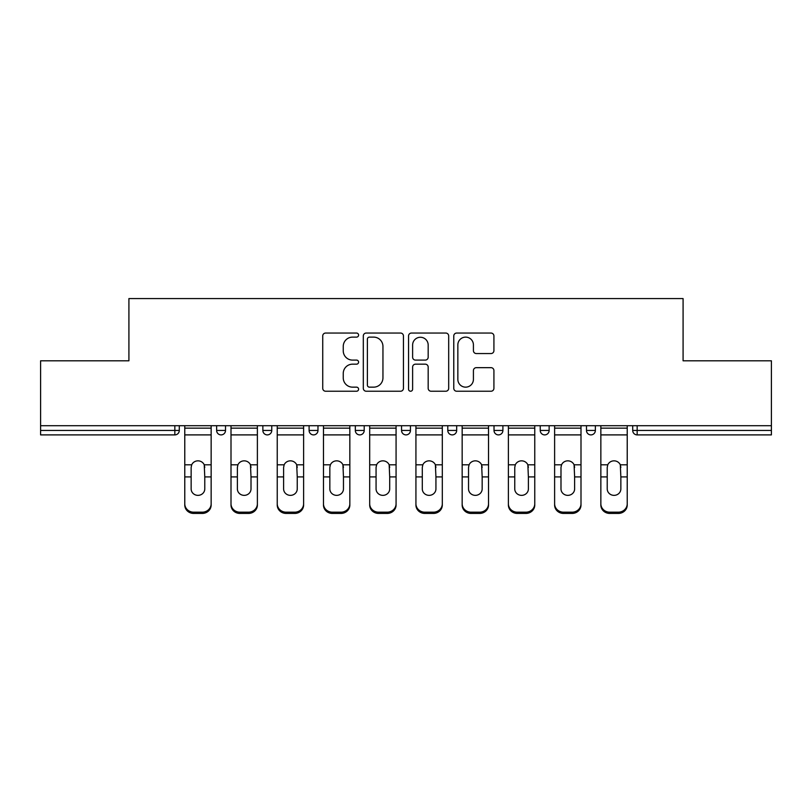 <?xml version="1.0" encoding="UTF-8"?>
<svg xmlns="http://www.w3.org/2000/svg" width="812" height="812" viewBox="0 0 812 812"><rect width="100%" height="100%" fill="white"/><g stroke="black" fill="none" stroke-linecap="round" stroke-linejoin="round"><path stroke-width="1.22" d="M358.589 335.092A2.04 2.04 0 0 0 356.549 333.052L325.642 333.052A2.913 2.913 0 0 0 322.729 335.965L322.729 388.319A2.913 2.913 0 0 0 325.642 391.232L356.549 391.232A2.04 2.04 0 0 0 358.589 389.192A2.04 2.04 0 0 0 356.549 387.151L352.55 387.151A9.308 9.308 0 0 1 343.243 377.844L343.243 373.49A9.308 9.308 0 0 1 352.55 364.172L356.549 364.172A2.04 2.04 0 0 0 358.589 362.142A2.04 2.04 0 0 0 356.549 360.102L352.55 360.102A9.308 9.308 0 0 1 343.243 350.794L343.243 346.43A9.308 9.308 0 0 1 352.55 337.122L356.549 337.122A2.04 2.04 0 0 0 358.589 335.092M491.016 353.555A2.913 2.913 0 0 0 493.919 350.652L493.919 335.965A2.913 2.913 0 0 0 491.016 333.052L456.689 333.052A2.913 2.913 0 0 0 453.776 335.965L453.776 388.319A2.913 2.913 0 0 0 456.689 391.232L491.016 391.232A2.913 2.913 0 0 0 493.919 388.319L493.919 370.577A2.913 2.913 0 0 0 491.016 367.663L476.319 367.663A2.913 2.913 0 0 0 473.416 370.577L473.416 379.377A7.785 7.785 0 0 1 465.631 387.151A7.785 7.785 0 0 1 457.846 379.377L457.846 344.907A7.785 7.785 0 0 1 465.631 337.122A7.785 7.785 0 0 1 473.416 344.907L473.416 350.652A2.913 2.913 0 0 0 476.319 353.555L491.016 353.555M40.6 425.711L40.6 360.802L128.915 360.802L128.915 298.572L683.085 298.572L683.085 360.802L771.4 360.802L771.4 425.711L40.6 425.711L40.6 430.451L174.844 430.451L174.844 425.711M403.452 335.965A2.913 2.913 0 0 0 400.549 333.052L366.222 333.052A2.913 2.913 0 0 0 363.309 335.965L363.309 388.319A2.913 2.913 0 0 0 366.222 391.232L400.549 391.232A2.913 2.913 0 0 0 403.452 388.319L403.452 335.965M411.451 333.052L445.778 333.052A2.913 2.913 0 0 1 448.691 335.965L448.691 388.319A2.913 2.913 0 0 1 445.778 391.232L431.091 391.232A2.913 2.913 0 0 1 428.178 388.319L428.178 367.085A2.913 2.913 0 0 0 425.275 364.172L415.531 364.172A2.913 2.913 0 0 0 412.618 367.085L412.618 389.192A2.04 2.04 0 0 1 410.578 391.232A2.04 2.04 0 0 1 408.548 389.192L408.548 335.965A2.913 2.913 0 0 1 411.451 333.052M174.844 434.897A4.446 4.446 0 0 0 179.29 430.451L174.844 430.451L174.844 434.897A4.446 4.446 0 0 0 179.29 430.451L179.29 425.711L179.29 430.451A4.446 4.446 0 0 1 174.844 434.897L40.6 434.897L40.6 430.451M771.4 425.711L771.4 434.897L637.156 434.897A4.446 4.446 0 0 1 632.71 430.451L632.71 425.711L632.71 430.451A4.446 4.446 0 0 0 637.156 434.897A4.446 4.446 0 0 1 632.71 430.451L771.4 430.451M216.631 425.711L216.631 430.451L216.631 425.711M221.077 434.897A4.446 4.446 0 0 1 216.631 430.451A4.446 4.446 0 0 0 221.077 434.897A4.446 4.446 0 0 0 225.523 430.451L225.523 425.711L225.523 430.451A4.446 4.446 0 0 1 221.077 434.897A4.446 4.446 0 0 1 216.631 430.451L225.523 430.451A4.446 4.446 0 0 1 221.077 434.897M262.865 425.711L262.865 430.451L262.865 425.711M271.756 425.711L271.756 430.451L271.756 425.711M309.098 425.711L309.098 430.451L309.098 425.711M317.979 425.711L317.979 430.451A4.446 4.446 0 0 1 313.544 434.897A4.446 4.446 0 0 1 309.098 430.451A4.446 4.446 0 0 0 313.544 434.897A4.446 4.446 0 0 0 317.979 430.451A4.446 4.446 0 0 1 313.544 434.897A4.446 4.446 0 0 1 309.098 430.451L317.979 430.451M355.321 430.451A4.446 4.446 0 0 0 359.767 434.897A4.446 4.446 0 0 0 364.212 430.451A4.446 4.446 0 0 1 359.767 434.897A4.446 4.446 0 0 0 364.212 430.451L364.212 425.711L364.212 430.451L355.321 430.451A4.446 4.446 0 0 0 359.767 434.897A4.446 4.446 0 0 1 355.321 430.451L355.321 425.711M401.554 425.711L401.554 430.451L401.554 425.711M410.446 425.711L410.446 430.451L410.446 425.711M456.679 425.711L456.679 430.451L447.788 430.451A4.446 4.446 0 0 0 452.233 434.897A4.446 4.446 0 0 1 447.788 430.451L447.788 425.711M494.021 425.711L494.021 430.451L494.021 425.711M502.902 425.711L502.902 430.451L502.902 425.711M540.244 425.711L540.244 430.451L540.244 425.711M549.135 425.711L549.135 430.451L549.135 425.711M586.477 425.711L586.477 430.451L586.477 425.711M595.369 425.711L595.369 430.451A4.446 4.446 0 0 1 590.923 434.897A4.446 4.446 0 0 1 586.477 430.451A4.446 4.446 0 0 0 590.923 434.897A4.446 4.446 0 0 1 586.477 430.451L595.369 430.451A4.446 4.446 0 0 1 590.923 434.897M267.31 434.897A4.446 4.446 0 0 1 262.865 430.451A4.446 4.446 0 0 0 267.31 434.897A4.446 4.446 0 0 0 271.756 430.451A4.446 4.446 0 0 1 267.31 434.897A4.446 4.446 0 0 1 262.865 430.451L271.756 430.451A4.446 4.446 0 0 1 267.31 434.897M406 434.897A4.446 4.446 0 0 1 401.554 430.451A4.446 4.446 0 0 0 406 434.897A4.446 4.446 0 0 0 410.446 430.451A4.446 4.446 0 0 1 406 434.897A4.446 4.446 0 0 1 401.554 430.451L410.446 430.451A4.446 4.446 0 0 1 406 434.897M452.233 434.897A4.446 4.446 0 0 0 456.679 430.451A4.446 4.446 0 0 1 452.233 434.897A4.446 4.446 0 0 1 447.788 430.451M498.456 434.897A4.446 4.446 0 0 1 494.021 430.451A4.446 4.446 0 0 0 498.456 434.897A4.446 4.446 0 0 0 502.902 430.451A4.446 4.446 0 0 1 498.456 434.897A4.446 4.446 0 0 1 494.021 430.451L502.902 430.451A4.446 4.446 0 0 1 498.456 434.897M544.69 434.897A4.446 4.446 0 0 1 540.244 430.451L549.135 430.451A4.446 4.446 0 0 1 544.69 434.897A4.446 4.446 0 0 0 549.135 430.451M369.419 337.122A2.04 2.04 0 0 0 367.389 339.162L367.389 385.121A2.04 2.04 0 0 0 369.419 387.151L373.642 387.151A9.308 9.308 0 0 0 382.949 377.844L382.949 346.43A9.308 9.308 0 0 0 373.642 337.122L369.419 337.122M428.178 345.049A7.785 7.785 0 0 0 420.403 337.264A7.785 7.785 0 0 0 412.618 345.049L412.618 357.199A2.913 2.913 0 0 0 415.531 360.102L425.275 360.102A2.913 2.913 0 0 0 428.178 357.199L428.178 345.049M204.776 467.418L204.238 464.809L204.776 476.908L211.15 476.908L211.15 425.711M184.771 478.156L184.771 505.023L184.771 464.809L191.693 464.809L191.145 467.418L191.693 464.809A6.821 6.537 0 0 1 204.238 464.809L211.15 464.809M211.15 478.156L211.15 505.023A8.891 8.404 180 0 1 202.259 513.428L202.259 512.179A8.891 8.404 0 0 0 211.15 503.765L211.15 476.908M204.776 488.915A6.821 6.445 180 0 1 197.966 495.361A6.821 6.445 180 0 1 191.145 488.915A6.821 6.445 180 0 0 197.966 495.361A6.821 6.445 180 0 0 204.776 488.915L204.776 476.908M191.145 488.915L191.145 467.418M184.771 503.765A8.891 8.404 0 0 0 193.662 512.179L193.662 513.428L202.259 513.428M193.662 513.428A8.891 8.404 180 0 1 184.771 505.023M193.662 512.179L202.259 512.179M184.771 464.809L184.771 425.711M211.15 503.765L211.15 505.023M251.009 467.418L250.461 464.809L251.009 476.908L257.384 476.908L257.384 425.711M231.004 478.156L231.004 505.023L231.004 464.809L237.916 464.809L237.378 467.418L237.916 464.809A6.821 6.537 0 0 1 250.461 464.809L257.384 464.809M257.384 478.156L257.384 505.023A8.891 8.404 180 0 1 248.492 513.428L248.492 512.179A8.891 8.404 0 0 0 257.384 503.765L257.384 476.908M251.009 488.915A6.821 6.445 180 0 1 244.189 495.361A6.821 6.445 180 0 1 237.378 488.915A6.821 6.445 180 0 0 244.189 495.361A6.821 6.445 180 0 0 251.009 488.915L251.009 476.908M297.243 467.418L296.695 464.809L297.243 476.908L303.607 476.908L303.607 425.711M277.237 478.156L277.237 505.023L277.237 464.809L284.149 464.809L283.611 467.418L284.149 464.809A6.821 6.537 0 0 1 296.695 464.809L303.607 464.809M303.607 478.156L303.607 505.023A8.891 8.404 180 0 1 294.715 513.428L294.715 512.179A8.891 8.404 0 0 0 303.607 503.765L303.607 476.908M297.243 488.915A6.821 6.445 180 0 1 290.422 495.361A6.821 6.445 180 0 1 283.611 488.915A6.821 6.445 180 0 0 290.422 495.361A6.821 6.445 180 0 0 297.243 488.915L297.243 476.908M343.466 467.418L342.928 464.809L343.466 476.908L349.84 476.908L349.84 425.711M323.47 478.156L323.47 505.023L323.47 464.809L330.382 464.809L329.834 467.418L330.382 464.809A6.821 6.537 0 0 1 342.928 464.809L349.84 464.809M349.84 478.156L349.84 505.023A8.891 8.404 180 0 1 340.949 513.428L340.949 512.179A8.891 8.404 0 0 0 349.84 503.765L349.84 476.908M343.466 488.915A6.821 6.445 180 0 1 336.655 495.361A6.821 6.445 180 0 1 329.834 488.915A6.821 6.445 180 0 0 336.655 495.361A6.821 6.445 180 0 0 343.466 488.915L343.466 476.908M389.699 467.418L389.161 464.809L389.699 476.908L396.073 476.908L396.073 425.711M369.693 478.156L369.693 505.023L369.693 464.809L376.616 464.809L376.068 467.418L376.616 464.809A6.821 6.537 0 0 1 389.161 464.809L396.073 464.809M396.073 478.156L396.073 505.023A8.891 8.404 180 0 1 387.182 513.428L387.182 512.179A8.891 8.404 0 0 0 396.073 503.765L396.073 476.908M389.699 488.915A6.821 6.445 180 0 1 382.888 495.361A6.821 6.445 180 0 1 376.068 488.915A6.821 6.445 180 0 0 382.888 495.361A6.821 6.445 180 0 0 389.699 488.915L389.699 476.908M435.932 467.418L435.384 464.809L435.932 476.908L442.307 476.908L442.307 425.711M415.927 478.156L415.927 505.023L415.927 464.809L422.839 464.809L422.301 467.418L422.839 464.809A6.821 6.537 0 0 1 435.384 464.809L442.307 464.809M442.307 478.156L442.307 505.023A8.891 8.404 180 0 1 433.415 513.428L433.415 512.179A8.891 8.404 0 0 0 442.307 503.765L442.307 476.908M435.932 488.915A6.821 6.445 180 0 1 429.112 495.361A6.821 6.445 180 0 1 422.301 488.915A6.821 6.445 180 0 0 429.112 495.361A6.821 6.445 180 0 0 435.932 488.915L435.932 476.908M237.378 488.915L237.378 467.418M231.004 503.765A8.891 8.404 0 0 0 239.895 512.179L239.895 513.428L248.492 513.428M239.895 513.428A8.891 8.404 180 0 1 231.004 505.023M239.895 512.179L248.492 512.179M231.004 464.809L231.004 425.711M257.384 503.765L257.384 505.023M283.611 488.915L283.611 467.418M277.237 503.765A8.891 8.404 0 0 0 286.128 512.179L286.128 513.428L294.715 513.428M286.128 513.428A8.891 8.404 180 0 1 277.237 505.023M286.128 512.179L294.715 512.179M277.237 464.809L277.237 425.711M303.607 503.765L303.607 505.023M329.834 488.915L329.834 467.418M323.47 503.765A8.891 8.404 0 0 0 332.362 512.179L332.362 513.428L340.949 513.428M332.362 513.428A8.891 8.404 180 0 1 323.47 505.023M332.362 512.179L340.949 512.179M323.47 464.809L323.47 425.711M349.84 503.765L349.84 505.023M376.068 488.915L376.068 467.418M369.693 503.765A8.891 8.404 0 0 0 378.585 512.179L378.585 513.428L387.182 513.428M378.585 513.428A8.891 8.404 180 0 1 369.693 505.023M378.585 512.179L387.182 512.179M369.693 464.809L369.693 425.711M396.073 503.765L396.073 505.023M422.301 488.915L422.301 467.418M415.927 503.765A8.891 8.404 0 0 0 424.818 512.179L424.818 513.428L433.415 513.428M424.818 513.428A8.891 8.404 180 0 1 415.927 505.023M424.818 512.179L433.415 512.179M415.927 464.809L415.927 425.711M442.307 503.765L442.307 505.023M482.166 467.418L481.617 464.809L482.166 476.908L488.53 476.908L488.53 425.711M462.16 478.156L462.16 505.023L462.16 464.809L469.072 464.809L468.534 467.418L469.072 464.809A6.821 6.537 0 0 1 481.617 464.809L488.53 464.809M488.53 478.156L488.53 505.023A8.891 8.404 180 0 1 479.638 513.428L479.638 512.179A8.891 8.404 0 0 0 488.53 503.765L488.53 476.908M482.166 488.915A6.821 6.445 180 0 1 475.345 495.361A6.821 6.445 180 0 1 468.534 488.915A6.821 6.445 180 0 0 475.345 495.361A6.821 6.445 180 0 0 482.166 488.915L482.166 476.908M468.534 488.915L468.534 467.418M462.16 503.765A8.891 8.404 0 0 0 471.051 512.179L471.051 513.428L479.638 513.428M471.051 513.428A8.891 8.404 180 0 1 462.16 505.023M471.051 512.179L479.638 512.179M462.16 464.809L462.16 425.711M488.53 503.765L488.53 505.023M528.389 467.418L527.851 464.809L528.389 476.908L534.763 476.908L534.763 425.711M508.393 478.156L508.393 505.023L508.393 464.809L515.305 464.809L514.757 467.418L515.305 464.809A6.821 6.537 0 0 1 527.851 464.809L534.763 464.809M534.763 478.156L534.763 505.023A8.891 8.404 180 0 1 525.871 513.428L525.871 512.179A8.891 8.404 0 0 0 534.763 503.765L534.763 476.908M528.389 488.915A6.821 6.445 180 0 1 521.578 495.361A6.821 6.445 180 0 1 514.757 488.915A6.821 6.445 180 0 0 521.578 495.361A6.821 6.445 180 0 0 528.389 488.915L528.389 476.908M514.757 488.915L514.757 467.418M508.393 503.765A8.891 8.404 0 0 0 517.285 512.179L517.285 513.428L525.871 513.428M517.285 513.428A8.891 8.404 180 0 1 508.393 505.023M517.285 512.179L525.871 512.179M508.393 464.809L508.393 425.711M534.763 503.765L534.763 505.023M574.622 467.418L574.084 464.809L574.622 476.908L580.996 476.908L580.996 425.711M554.616 478.156L554.616 505.023L554.616 464.809L561.539 464.809L560.99 467.418L561.539 464.809A6.821 6.537 0 0 1 574.084 464.809L580.996 464.809M580.996 478.156L580.996 505.023A8.891 8.404 180 0 1 572.105 513.428L572.105 512.179A8.891 8.404 0 0 0 580.996 503.765L580.996 476.908M574.622 488.915A6.821 6.445 180 0 1 567.811 495.361A6.821 6.445 180 0 1 560.99 488.915A6.821 6.445 180 0 0 567.811 495.361A6.821 6.445 180 0 0 574.622 488.915L574.622 476.908M560.99 488.915L560.99 467.418M554.616 503.765A8.891 8.404 0 0 0 563.508 512.179L563.508 513.428L572.105 513.428M563.508 513.428A8.891 8.404 180 0 1 554.616 505.023M563.508 512.179L572.105 512.179M554.616 464.809L554.616 425.711M580.996 503.765L580.996 505.023M620.855 467.418L620.307 464.809L620.855 476.908L627.229 476.908L627.229 425.711M600.85 478.156L600.85 505.023L600.85 464.809L607.762 464.809L607.224 467.418L607.762 464.809A6.821 6.537 0 0 1 620.307 464.809L627.229 464.809M627.229 478.156L627.229 505.023A8.891 8.404 180 0 1 618.338 513.428L618.338 512.179A8.891 8.404 0 0 0 627.229 503.765L627.229 476.908M620.855 488.915A6.821 6.445 180 0 1 614.034 495.361A6.821 6.445 180 0 1 607.224 488.915A6.821 6.445 180 0 0 614.034 495.361A6.821 6.445 180 0 0 620.855 488.915L620.855 476.908M607.224 488.915L607.224 467.418M600.85 503.765A8.891 8.404 0 0 0 609.741 512.179L609.741 513.428L618.338 513.428M609.741 513.428A8.891 8.404 180 0 1 600.85 505.023M609.741 512.179L618.338 512.179M600.85 464.809L600.85 425.711M627.229 503.765L627.229 505.023M637.156 425.711L637.156 434.897M184.771 476.908L191.145 476.908M184.771 434.897L211.15 434.897M184.771 428.157L211.15 428.157M231.004 476.908L237.378 476.908M231.004 434.897L257.384 434.897M231.004 428.157L257.384 428.157M277.237 476.908L283.611 476.908M277.237 434.897L303.607 434.897M277.237 428.157L303.607 428.157M323.47 476.908L329.834 476.908M323.47 434.897L349.84 434.897M323.47 428.157L349.84 428.157M369.693 476.908L376.068 476.908M369.693 434.897L396.073 434.897M369.693 428.157L396.073 428.157M415.927 476.908L422.301 476.908M415.927 434.897L442.307 434.897M415.927 428.157L442.307 428.157M462.16 476.908L468.534 476.908M462.16 434.897L488.53 434.897M462.16 428.157L488.53 428.157M508.393 476.908L514.757 476.908M508.393 434.897L534.763 434.897M508.393 428.157L534.763 428.157M554.616 476.908L560.99 476.908M554.616 434.897L580.996 434.897M554.616 428.157L580.996 428.157M600.85 476.908L607.224 476.908M600.85 434.897L627.229 434.897M600.85 428.157L627.229 428.157"/></g></svg>
